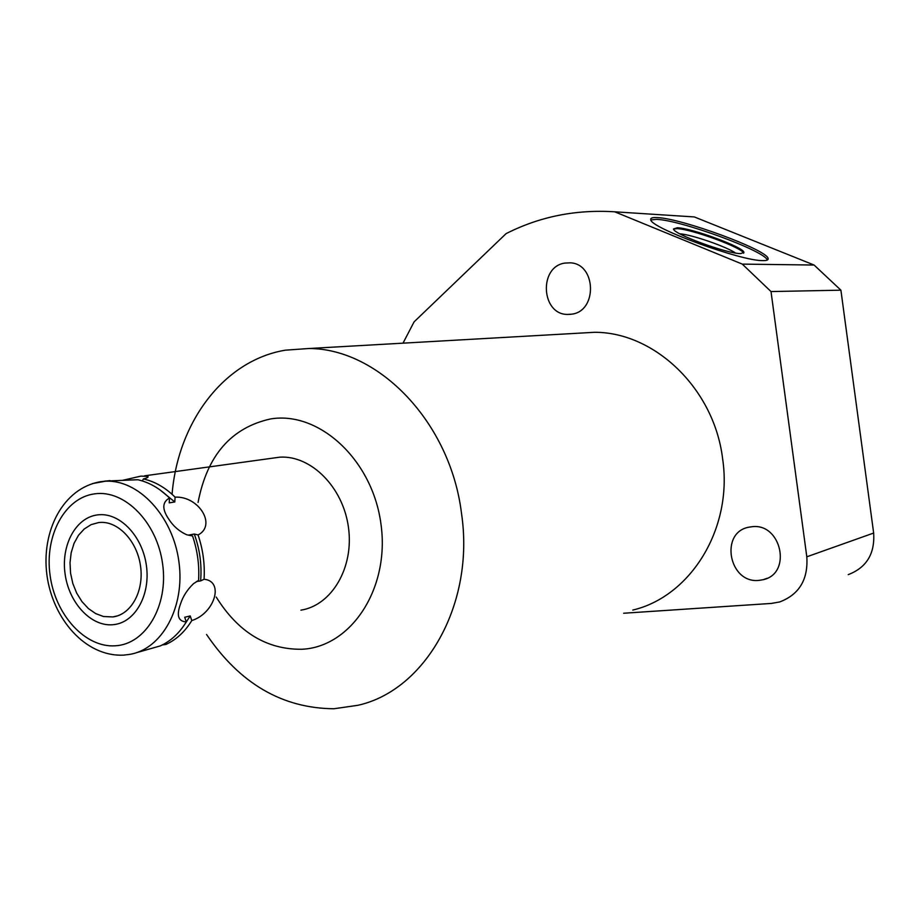 <?xml version="1.0" encoding="UTF-8"?>
<svg xmlns="http://www.w3.org/2000/svg" width="920" height="920" viewBox="0 0 920 920"><rect width="100%" height="100%" fill="white"/><g stroke="black" fill="none" stroke-linecap="round" stroke-linejoin="round"><path stroke-width="1.38" d="M194.269 534.037C199.824 549.32 201.94 564.938 200.617 580.899L204.067 579.266C204.976 564.202 202.986 549.435 198.064 534.957L194.269 534.037L188.749 535.06L192.556 535.981C197.478 550.516 199.49 565.34 198.57 580.462L193.522 583.648C187.231 589.697 182.861 596.539 180.435 604.187C176.329 615.56 178.284 621.471 186.288 621.908L184.713 617.262L190.221 615.928L185.426 623.311M159.942 489.865L174.788 501.975L169.222 502.86L169.51 498.019C159.804 488.416 149.236 482.322 137.816 479.734L104.765 481.091M200.617 580.899L196.431 581.555M186.288 621.908C179.4 633.144 170.752 641.148 160.321 645.897L136.125 652.786M198.57 580.462L197.489 580.968M164.956 643.517L165.864 644.471C176.272 639.733 184.92 631.764 191.785 620.563L190.221 615.928M191.785 620.563C214.739 613.318 224.48 581.083 204.067 579.266M174.788 501.975L175.076 497.145C165.393 487.588 154.847 481.528 143.439 478.94L142.301 480.93M165.864 644.471L162.322 644.943M192.556 535.981L186.633 534.75C179.239 531.311 173.374 526.251 169.061 519.582C161.931 509.312 162.081 502.124 169.51 498.019M300.909 610.155C331.775 605.383 354.166 567.479 348.45 527.378C343.125 487.243 311.121 455.216 279.864 457.159L271.503 458.321M122.935 480.24L140.967 476.111L147.947 476.445C148.568 477.227 147.062 478.055 143.439 478.94M198.064 534.957C216.936 525.332 198.835 495.891 175.076 497.145M98.67 522.56L91.091 524.641L84.249 528.977L78.476 535.302L74.06 543.317L71.196 552.621L70.012 562.741L70.564 573.194L72.818 583.487L76.682 593.112L81.96 601.611L88.412 608.568L95.715 613.617L103.534 616.515L112.873 616.929C131.077 614.732 144.129 591.261 140.553 566.214C137.23 541.144 118.174 520.938 99.877 522.445L98.67 522.56M198.064 502.447C207.069 455.457 231.253 427.616 270.618 418.933C319.148 410.826 372.657 459.919 380.983 524.193C390.034 588.397 351.118 647.139 301.794 649.267C266.696 649.623 238.165 632.212 216.2 597.045M206.563 634.49C239.832 683.571 282.29 708.319 333.914 708.756L357.914 705.295C425.408 690.38 475.007 603.957 461.518 513.475C450.478 422.36 378.672 348.496 308.844 348.507L285.384 350.175C223.847 360.364 177.905 422.211 172.074 494.293M632.776 610.075C690.747 596.447 733.067 528.367 722.625 458.804C714.242 388.711 654.637 332.085 594.561 332.292L577.127 333.281M623.668 613.237L771.5 603.417L779.746 601.933C799.261 594.481 808.277 579.439 806.806 556.807L771.018 291.559L742.29 264.109L614.709 211.807C575.816 209.334 539.603 216.614 506.069 233.645L414.092 321.862L403.006 343.16M751.801 526.746C781.287 522.548 792.384 573.459 763.289 579.669L759.046 580.382C728.72 583.912 719.268 531.806 749.34 527.114L751.801 526.746M564.811 263.085L570.239 262.821C596.321 263.695 597.62 311.247 571.711 314.168L567.605 314.433C541.144 314.709 538.487 266.731 564.811 263.085M806.806 556.807L873.655 533.048C874.977 553.794 866.502 567.651 848.228 574.632M873.655 533.048L840.903 290.18L814.085 265.04L694.335 216.936L690.874 216.717M771.018 291.559L840.903 290.18M742.29 264.109L814.085 265.04M614.709 211.807L694.335 216.936M763.048 260.613C741.52 261.361 649.359 227.539 650.75 219.592C650.405 217.994 652.567 217.327 657.236 217.603C681.501 218.281 768.395 250.286 768.119 258.669C768.349 260.015 766.659 260.659 763.048 260.613M650.865 219.914L656.615 219.374C680.386 219.995 765.072 250.953 767.314 260.038M740.703 253.598L743.912 252.413C744.234 247.411 691.495 227.976 677.223 227.757L673.497 228.965C672.784 233.818 727.421 253.897 740.703 253.598M743.556 253.184C743.119 247.963 691.023 228.85 676.901 228.643L673.52 229.057M735.563 253.023C726.121 246.502 691.231 234.485 679.799 233.806M97.635 514.889C75.912 517.373 60.984 544.916 65.055 573.735C68.804 602.577 90.701 626.52 112.516 624.749L114.39 624.553C135.447 621.897 150.546 594.688 146.406 565.616C142.554 536.521 120.474 513.084 99.279 514.728L97.635 514.889M123.843 655.109L129.168 654.453C161.851 649.669 185.368 607.119 178.894 561.556C172.822 515.959 138.414 479.32 105.34 481.229L92.356 483.609M115.368 645.794C85.157 647.956 55.211 614.813 50.059 575.207C44.482 535.635 64.779 497.57 94.783 493.833C124.683 489.486 157.216 522.387 162.644 564.19C168.532 605.946 145.648 644.253 115.368 645.794M109.974 480.585L100.406 481.735C62.801 488.175 41.112 531.415 46.92 575.023C52.681 618.631 85.111 656.742 123.268 655.144M279.864 457.159L144.635 475.812M146.866 477.882L147.947 476.445M117.576 615.848L112.873 616.929M594.561 332.292L308.844 348.507M768.119 258.669L767.694 259.796M743.659 253.115L743.912 252.413M763.289 579.669L767.107 578.278M567.605 314.433L570.641 314.318"/></g></svg>
